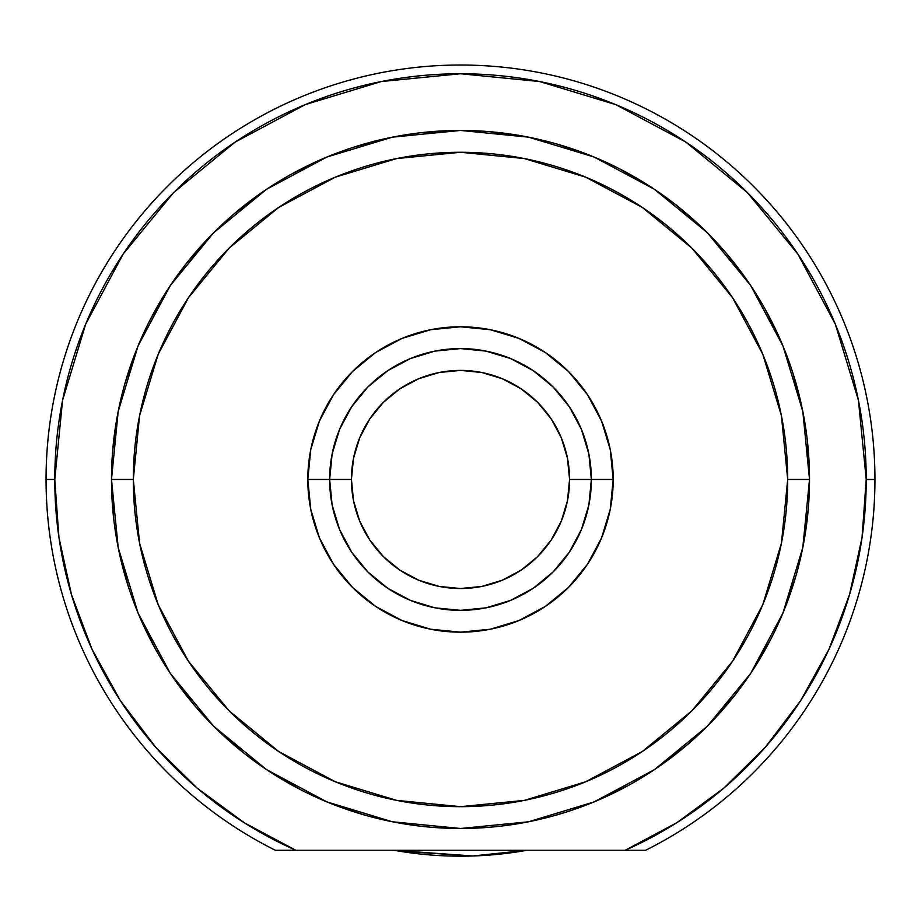 <?xml version="1.0" encoding="UTF-8"?>
<svg xmlns="http://www.w3.org/2000/svg" width="921" height="921" viewBox="0 0 921 921"><rect width="100%" height="100%" fill="white"/><g stroke="black" fill="none" stroke-linecap="round" stroke-linejoin="round"><path stroke-width="1.38" d="M866.224 479.645L874.95 479.473A414.45 414.45 0 0 0 460.5 65.023A414.45 414.45 0 0 0 46.05 479.473L54.776 479.473A405.724 405.724 0 0 1 460.5 73.749A405.724 405.724 0 0 1 866.224 479.473L862.021 537.737L849.484 594.805L828.888 649.478L800.648 700.628L765.363 747.184L723.745 788.192L676.682 822.798L625.129 850.29L295.871 850.29A405.724 405.724 0 0 1 54.776 479.473L46.05 479.473A414.45 414.45 0 0 0 275.414 850.29L295.745 850.233M244.468 822.89L197.255 788.192L155.637 747.184L120.329 700.593M58.944 537.484L54.776 479.645M54.776 479.473L62.57 400.313L85.665 324.204L123.149 254.058L173.609 192.581L235.097 142.122L305.231 104.626L235.097 142.122L305.231 104.626L381.352 81.543L305.231 104.626L381.352 81.543L460.5 73.749L539.648 81.543L615.769 104.626L685.903 142.122L747.392 192.581L797.851 254.058L835.335 324.204L858.43 400.313L866.224 479.473A405.724 405.724 0 0 1 625.129 850.29L645.586 850.29A414.45 414.45 0 0 0 874.95 479.473A414.45 414.45 0 0 1 645.586 850.29M526.87 850.29L472.795 855.977L526.87 850.29A376.712 376.712 0 0 1 394.142 850.29L472.795 855.977L399.104 851.142M217.77 730.249L243.524 752.837M271.361 772.788L301.017 789.919M332.216 804.045L337.42 806.059M337.65 806.14L364.647 815.062M554.292 815.638L567.244 811.758M599.306 799.693L604.395 797.436M604.51 797.379L630.022 784.542M659.114 766.456L686.283 745.607M711.277 722.202L733.864 696.449M753.815 668.6L770.946 638.955M785.083 607.756L787.087 602.553M787.179 602.322L796.089 575.314M803.872 541.962L808.35 508.001M809.467 473.774L807.233 439.593M801.65 405.804L792.785 372.717M780.72 340.666L778.464 335.566M778.418 335.463L765.581 309.951M747.484 280.859L726.646 253.689M703.23 228.684L677.476 206.097M649.639 186.146L619.983 169.027M588.784 154.889L583.58 152.886M583.35 152.794L556.353 143.872M522.99 136.101L489.039 131.622M454.801 130.506L420.632 132.739M386.832 138.323L353.756 147.176M321.694 159.252L316.605 161.509M316.49 161.555L290.978 174.391M261.886 192.477L234.717 213.327M209.723 236.743L187.136 262.485M167.185 290.334L150.054 319.99M135.917 351.189L133.913 356.381M133.821 356.623L124.911 383.62M117.128 416.971L112.65 450.933M111.533 485.16L113.767 519.34M119.35 553.13L128.215 586.216M140.28 618.267L142.536 623.367M142.582 623.482L155.419 648.994M173.516 678.086L194.354 705.256M613.19 479.473L591.374 479.473L613.19 479.473L610.255 449.678L601.574 421.035L587.46 394.637L568.464 371.497L545.336 352.513L518.937 338.398L490.294 329.706L460.5 326.782L430.706 329.706L402.063 338.398L375.664 352.513L352.536 371.497L333.54 394.637L319.426 421.035L310.745 449.678L307.81 479.473A152.69 152.69 0 0 1 460.5 326.782A152.69 152.69 0 0 1 613.19 479.473A152.69 152.69 0 0 1 460.5 632.163A152.69 152.69 0 0 1 307.81 479.473L310.745 509.255L319.426 537.899L333.54 564.297L352.536 587.437L375.664 606.432L402.063 620.535L430.706 629.227L460.5 632.163L490.294 629.227L518.937 620.535L545.336 606.432L568.464 587.437L587.46 564.297L601.574 537.899L610.255 509.255L613.19 479.473M329.626 479.473L307.81 479.473L329.626 479.473A130.874 130.874 0 0 0 460.5 610.347A130.874 130.874 0 0 0 591.374 479.473L569.569 479.473A109.069 109.069 0 0 1 460.5 588.531A109.069 109.069 0 0 1 351.431 479.473L329.626 479.473A130.874 130.874 0 0 1 460.5 348.587A130.874 130.874 0 0 1 591.374 479.473A130.874 130.874 0 0 1 460.5 610.347A130.874 130.874 0 0 1 329.626 479.473L351.431 479.473L353.526 458.186L359.731 437.728L369.816 418.871L383.378 402.35L399.91 388.789L418.767 378.704L439.225 372.498L460.5 370.403L481.775 372.498L502.233 378.704L521.09 388.789L537.622 402.35L551.184 418.871L561.269 437.728L567.474 458.186L569.569 479.473L567.474 500.748L561.269 521.205L551.184 540.063L537.622 556.595L521.09 570.157L502.233 580.23L481.775 586.435L460.5 588.531L439.225 586.435L418.767 580.23L399.91 570.157L383.378 556.595L369.816 540.063L359.731 521.205L353.526 500.748L351.431 479.473A109.069 109.069 0 0 1 460.5 370.403A109.069 109.069 0 0 1 569.569 479.473L591.374 479.473A130.874 130.874 0 0 0 460.5 348.587A130.874 130.874 0 0 0 329.626 479.473L332.136 453.938L339.584 429.382L351.684 406.76L367.951 386.924L387.787 370.645L410.409 358.557L434.965 351.108L460.5 348.587L486.035 351.108L510.591 358.557L533.213 370.645L553.049 386.924L569.316 406.76L581.416 429.382L588.864 453.938L591.374 479.473L588.864 505.007L581.416 529.552L569.316 552.186L553.049 572.01L533.213 588.289L510.591 600.388L486.035 607.837L460.5 610.347L434.965 607.837L410.409 600.388L387.787 588.289L367.951 572.01L351.684 552.186L339.584 529.552L332.136 505.007L329.626 479.473M545.704 578.814L540.04 583.407M750.696 673.366L782.942 613.029L802.801 547.558L809.513 479.473L787.697 479.473A327.197 327.197 0 0 1 460.5 806.669A327.197 327.197 0 0 1 133.303 479.473L111.487 479.473A349.013 349.013 0 0 0 460.5 828.474A349.013 349.013 0 0 0 809.513 479.473A349.013 349.013 0 0 1 460.5 828.474A349.013 349.013 0 0 1 111.487 479.473L118.199 547.558L138.058 613.029L170.304 673.366M275.414 850.29L295.871 850.29L275.414 850.29A414.45 414.45 0 0 1 460.5 65.023A414.45 414.45 0 0 1 874.95 479.473L866.224 479.473M625.129 850.29L295.871 850.29L244.318 822.798M120.352 700.628L92.112 649.478L71.516 594.805L58.979 537.737M539.648 81.543L615.769 104.626L685.903 142.122M170.304 285.568L138.058 345.905L118.199 411.376L111.487 479.473A349.013 349.013 0 0 1 460.5 130.46A349.013 349.013 0 0 1 809.513 479.473L802.801 411.376L782.942 345.905L750.696 285.568M750.615 285.452L707.374 232.771M707.201 232.599L654.486 189.335M654.313 189.219L594.206 157.088M593.907 156.961L528.619 137.171M528.562 137.16L460.592 130.46M460.408 130.46L392.438 137.16M392.381 137.171L327.093 156.961M326.794 157.088L266.687 189.219M266.514 189.335L213.799 232.599M213.626 232.771L170.385 285.452M170.408 673.516L213.591 726.139M213.833 726.37L266.468 769.565M266.595 769.657L326.943 801.915L392.277 821.751M392.553 821.797L460.339 828.474M460.661 828.474L528.447 821.797M528.585 821.774L594.057 801.915L654.405 769.657M654.532 769.565L707.167 726.381M707.409 726.139L750.592 673.516M787.697 479.473L781.411 543.298L762.795 604.683L732.552 661.255L691.867 710.828L642.282 751.524L585.71 781.756L524.337 800.384L460.5 806.669L396.663 800.384L335.29 781.756L278.718 751.524L229.133 710.828L188.448 661.255L158.205 604.683L139.589 543.298L133.303 479.473L139.589 415.636L158.205 354.251L188.448 297.69L229.133 248.106L278.718 207.409L335.29 177.177L396.663 158.562L460.5 152.276L524.337 158.562L585.71 177.177L642.282 207.409L691.867 248.106L732.552 297.69L762.795 354.251L781.411 415.636L787.697 479.473L809.513 479.473A349.013 349.013 0 0 0 460.5 130.46A349.013 349.013 0 0 0 111.487 479.473L133.303 479.473A327.197 327.197 0 0 1 460.5 152.276A327.197 327.197 0 0 1 787.697 479.473M548.156 576.65L551.771 573.265M533.029 588.415L538.301 584.72M378.957 581.842L380.96 583.407M369.816 540.063L383.378 556.595M521.09 570.157L537.622 556.595M551.184 418.871L537.622 402.35M399.91 388.789L383.378 402.35"/></g></svg>
